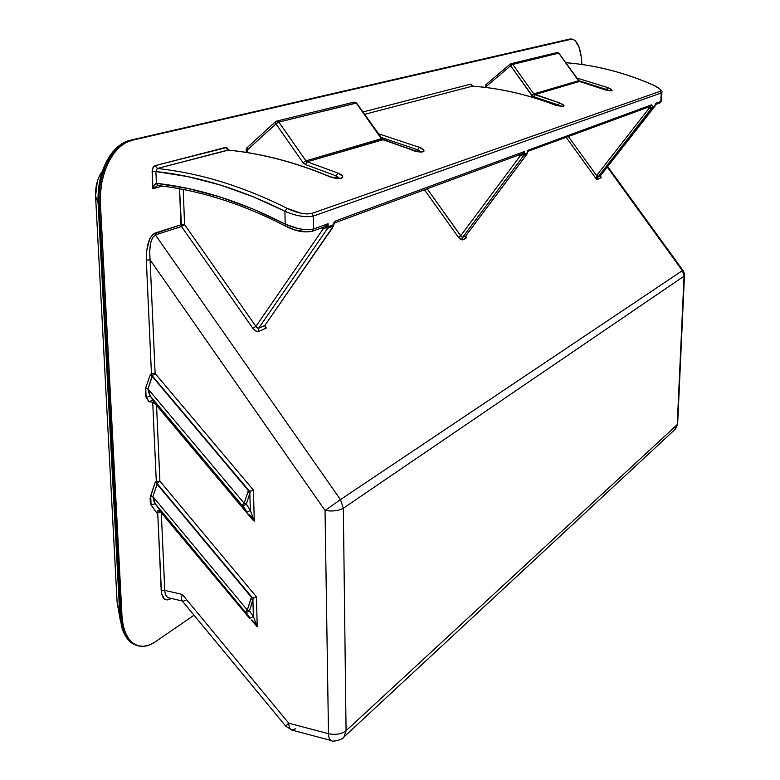 <?xml version="1.0" encoding="UTF-8"?>
<svg xmlns="http://www.w3.org/2000/svg" width="780" height="780" viewBox="0 0 780 780"><rect width="100%" height="100%" fill="white"/><g stroke="black" fill="none" stroke-linecap="round" stroke-linejoin="round"><path stroke-width="1.17" d="M152.275 402.1L148.99 401.807L152.626 400.111L148.99 401.807L145.363 395.567L145.704 387.894L147.976 388.869L244.15 503.236L246.363 504.114L249.844 493.204L247.63 492.316L249.844 493.204L250.273 491.322L249.639 491.4L152.207 375.745L155.132 373.483L253.422 490.084L249.639 491.4L248.371 490.532L244.15 503.236L246.363 504.114L243.019 505.83L242.093 505.352L244.15 503.236L248.371 490.532L152.266 376.447L249.639 491.4L152.207 375.745L147.976 388.869L244.15 503.236L242.093 505.352L150.355 396.201L242.093 505.352L246.08 511.68L242.093 505.352L243.019 505.83L246.928 512.957L155.532 404.206L246.899 512.928L246.08 511.68L247.006 512.158L250.331 510.451L254.29 521.157L253.422 490.084L254.29 521.157L251.998 517.452L246.899 512.928L251.628 516.984L253.5 520.748L247.28 513.337L254.29 521.157L250.331 510.451L246.363 504.114L243.019 505.83L247.006 512.158L250.331 510.451L249.844 493.204L246.363 504.114L250.331 510.451L249.844 493.204L250.273 491.322L253.422 490.084L155.132 373.483L150.082 259.837L325.036 510.481L328.497 733.688L288.776 723.206L182.257 594.438L164.755 590.362L161.284 512.158L164.755 590.362C165.028 594.516 166.355 597.002 168.714 597.821L169.055 597.909M253.373 616.492L249.493 610.818L246.217 612.524L250.107 618.189L253.373 616.492L252.895 599.879L249.493 610.818L253.373 616.492L252.895 599.879L253.315 598.026L256.406 596.798L159.9 481.133L156.546 405.415L159.9 481.133L256.406 596.798L257.244 626.71L256.406 596.798L252.701 598.143L157.043 483.424L156.595 483.659L252.701 598.143L157.043 483.424L159.9 481.133L156.595 483.659L157.102 484.156L152.909 496.606L247.328 610.048L251.452 597.314L157.102 484.156L152.909 496.606L153.621 500.419L155.23 503.743L160.339 511.036L250 618.813L159.422 510.491L160.339 511.036L155.23 503.743L245.3 612.008L155.23 503.743L151.096 504.943L150.335 503.207L150.111 498.225L155.278 482.089L156.293 481.543L152.724 402.275L156.293 481.543L157.043 483.424L156.293 481.543L159.9 481.133L155.278 482.089L156.595 483.659L155.278 482.089L150.676 495.739L152.909 496.606L155.23 503.743L151.096 504.943L150.676 495.739L152.909 496.606L247.328 610.048L249.493 610.818L253.315 598.026L251.452 597.314L250.731 599.108L252.895 599.879L250.731 599.108L247.328 610.048L245.3 612.008L247.328 610.048L249.493 610.818L246.217 612.524L245.3 612.008L250 618.813L249.2 617.672L250.107 618.189L253.373 616.492L257.244 626.71L253.373 616.492M158.35 510.617L156.673 512.85L157.745 510.998L159.422 510.491L157.745 510.998L156.673 512.85L151.096 504.943L156.673 512.85L160.982 511.797L157.677 512.275L158.35 510.617M510.12 64.204L485.901 84.688L486.291 86.385L485.199 86.141L486.291 86.385L486.281 87.516L486.291 86.385L510.647 65.764L532.545 96.194L559.816 105.778M606.596 90.188L606.616 89.476L608.078 90.285M420.586 151.866L417.69 149.799L419.308 147.313L378.037 133.595L419.308 147.313L417.69 149.799L380.562 137.182L417.69 149.799L417.69 151.573L417.69 149.799L419.455 150.871M411.85 150.043L411.333 149.838C421.102 154.079 429.497 151.31 419.308 147.313L423.608 149.906L424.057 151.047L422.185 152.002L417.944 151.73L382.483 139.591L307.203 161.811L337.954 173.101L336.122 175.851L305.536 164.59L336.122 175.851L336.151 178.142L336.122 175.851L337.984 177.041M571.584 39.049L131.781 140.371L571.993 39.068C577.824 40.716 581.12 49.179 581.88 64.477L581.305 56.969L578.965 46.898L575.172 40.618L572.9 39.253L570.482 39.175L131.781 140.371L125.307 142.925L119.116 147.498L113.47 153.943L108.595 162.006L104.715 171.386L101.985 181.691L100.542 192.494L100.425 203.336L121.992 616.083L123.084 624.897L125.346 632.531L128.671 638.693L132.912 643.139L137.894 645.723L143.403 646.367L149.214 645.079L155.113 641.94L194.044 615.225L155.113 641.94C149.136 645.986 143.432 647.264 138.021 645.752C128.593 642.437 123.25 632.541 121.992 616.083L120.822 615.8L99.177 203.2L100.425 203.336L121.992 616.083L120.822 615.8C122.09 632.249 127.442 642.145 136.87 645.469L138.06 645.772M154.138 403.026L155.532 404.206L150.355 396.201L146.143 397.449L150.355 396.201L147.976 388.869L145.704 387.894L150.413 374.283L152.266 376.447L147.976 388.869L148.18 390.702L149.468 394.68L155.532 404.206L152.256 402.09L148.99 401.807L146.143 397.449L145.704 387.894L150.413 374.283L151.447 373.815L146.328 260.091L146.64 250.731L149.682 238.865L152.958 234.205L180.931 224.825L179.527 188.789L181.506 226.522L252.886 328.38L255.85 331.061L258.716 331.432L266.351 328.01L264.752 325.728L266.351 328.01L258.716 331.432L256.805 331.461L252.886 328.38L181.506 226.522L184.567 224.601L255.918 326.391L323.193 228.832L321.477 227.877M292.315 228.871L285.344 226.044L285.188 224.143L285.373 226.064C242.317 203.804 199.758 190.291 157.697 185.523L152.861 188.75L157.765 185.533L156.4 183.32C154.996 183.524 153.816 185.328 152.861 188.75L152.12 171.727L155.893 171.532C198.364 176.163 241.371 189.413 284.915 211.273L287.089 208.319L284.915 211.273L285.188 224.143L297.56 228.403L303.947 229.544L309.445 229.759L313.638 229.008L313.423 216.05L661.187 93.005L660.212 91.319L311.893 213.389C305.038 214.656 296.77 212.969 287.089 208.319C243.301 186.371 200.06 173.101 157.355 168.49L155.893 171.532L156.4 183.32L188.204 188.546L220.457 197.096L252.886 208.962L285.188 224.143L284.915 211.273L252.496 196.472L219.999 184.909L187.707 176.602L155.893 171.532L156.4 183.32L154.459 184.811L152.861 188.75L162.396 186.098L152.861 188.75L152.275 169.65L153.874 166.355L155.074 165.643L226.795 147.498L228.452 150.072L225.713 147.4L227.867 150.062L157.355 168.49C200.06 173.101 243.301 186.371 287.089 208.319L300.524 213.086L307.008 213.954L311.893 213.389L660.212 91.319L660.806 90.392L659.626 88.832L653.318 85.108C624.507 72.511 595.325 65.042 565.754 62.702C595.325 65.042 624.507 72.511 653.318 85.108L653.318 85.108C659.412 88.013 661.703 90.08 660.212 91.319L661.187 93.005L313.423 216.05L313.638 229.008L328.107 223.694L328.146 226.756L333.177 224.893L333.947 222.641L335.507 220.974L524.335 151.583L524.297 154.04L527.251 152.939L527.3 150.501L651.641 104.803L652.655 107.026L654.791 106.226L655.99 103.213L660.845 101.429L661.187 93.005L660.845 101.429L659.929 102.882L660.845 101.429L655.99 103.213L654.878 106.265L600.21 176.036L597.987 177.031L652.411 107.182L654.878 106.265L653.523 107.806M362.856 111.989L470.779 84.123L471.919 84.942L472.261 86.063L470.779 84.123L472.475 86.151L364.514 114.358L472.475 86.151C499.668 88.208 526.841 94.37 553.995 104.617C526.841 94.37 499.668 88.208 472.475 86.151L470.779 84.123L362.856 111.989M185.932 600.122L183.436 601.175L181.857 600.473L181.438 598.104L182.257 594.438L164.755 590.362L161.216 590.84C162.143 598.816 165.282 601.468 170.644 598.786L167.242 599.947L164.249 598.855L161.499 593.414L157.677 512.275L161.216 590.84L164.755 590.362C165.028 594.467 166.325 596.953 168.646 597.802L169.016 597.899M556.725 105.534L553.995 104.617C564.437 107.386 566.28 106.802 559.543 102.862L563.433 104.93L564.028 105.817L563.492 106.382L556.725 105.534M485.18 87.389L485.852 84.728L486.291 86.385L510.647 65.764L531.648 95.287L533.783 93.931L578.516 80.788L602.95 89.105C612.651 91.689 614.25 91.182 607.766 87.574L576.654 77.971L607.766 87.574L611.491 89.476L612.115 90.275L611.696 90.772L605.514 89.944L579.462 81.471L534.778 94.653L559.543 102.862L533.783 93.931L578.516 80.788L558.733 53.099L512.782 64.418L533.783 93.931L512.782 64.418L510.227 64.077L512.782 64.418L510.647 65.764L510.227 64.077L510.647 65.764L512.782 64.418L558.733 53.099L556.91 52.445L558.899 53.108M328.37 176.134C294.479 162.074 260.978 153.387 227.867 150.062C260.978 153.387 294.479 162.074 328.37 176.134C338.842 180.872 348.943 177.538 337.954 173.101L342.43 176.017L342.752 177.323L341.562 178.22L335.624 178.21L328.37 176.134M295.747 230.002L305.614 231.718M251.15 619.895L257.244 626.71L251.15 619.895M288.259 723.84L285.646 726.043L288.776 723.206L328.497 733.688C335.663 735.111 341.523 734.126 346.066 730.733L343.98 736.954L342.81 738.046L343.98 736.954L346.066 730.733L343.337 508.238C338.598 510.842 332.494 511.592 325.036 510.481C332.494 511.592 338.598 510.842 343.337 508.238L340.46 499.619L325.036 510.481L328.497 733.688C328.624 737.568 329.589 739.859 331.393 740.561L331.393 740.561C329.589 739.859 328.624 737.568 328.497 733.688C335.663 735.111 341.523 734.126 346.066 730.733L677.235 424.622L675.5 428.981L677.654 423.93L684.46 275.662L684.05 276.178L682.364 270.65L682.89 270.319L682.364 270.65L607.269 167.018L682.364 270.65L340.46 499.619L343.337 508.238L684.05 276.178L343.337 508.238L346.066 730.733L677.235 424.622L684.05 276.178L682.364 270.65L340.46 499.619L155.376 234.897L181.506 226.522L155.376 234.897L152.549 237.569L150.55 243.253L149.682 251.082L150.082 259.837L325.036 510.481L340.46 499.619L155.376 234.897C150.784 237.871 149.019 246.188 150.082 259.837L155.132 373.483L151.749 375.95L150.413 374.283L151.447 373.815L152.207 375.745L151.447 373.815L155.132 373.483L151.447 373.815L146.328 260.091L150.082 259.837L146.328 260.091C146.318 245.515 149.136 236.535 154.781 233.161L155.376 234.897L154.781 233.161L180.931 224.825L184.567 224.601L180.931 224.825L181.506 226.522L184.567 224.601L255.918 326.391L252.886 328.38L255.918 326.391L257.195 328.029L258.541 328.341L264.839 325.533L333.294 226.19L327.717 228.267L258.541 328.341L327.717 228.267L325.689 227.867L323.193 228.832L255.918 326.391L258.541 328.341L258.716 331.432L258.541 328.341L264.829 325.552M527.026 154.011L465.68 236.008L465.738 238.505L462.637 239.899L458.406 237.276L424.505 189.832L458.406 237.276L460.658 239.46L462.637 239.899L466.235 237.939L465.913 235.774L465.738 238.505L465.68 236.008L462.579 237.393L523.887 155.259L526.851 154.157L465.972 235.609M566.26 137.475L596.798 179.673L601.399 177.606L600.278 176.056L601.399 177.606L596.798 179.673L566.26 137.475M648.287 107.182L649.486 107.796L596.612 175.568L568.454 136.666L596.612 175.568L596.203 177.567L596.798 179.673L597.987 177.031L600.21 176.036L601.399 177.606L600.473 176.534M183.222 189.491L184.567 224.601L183.222 189.491M264.937 326.81L265.502 327.454L265.093 325.133L332.572 227.75M313.433 216.781L312.517 216.314M518.953 154.947L520.377 155.678L460.717 235.726L427.206 188.828L461.156 236.486L462.579 237.393L523.887 155.259L522.454 154.879L520.377 155.678L460.717 235.726L462.579 237.393L465.894 235.814M558.86 53.264L579.462 81.471L534.778 94.653L533.647 96.73L534.778 94.653L533.783 93.931L531.648 95.287L533.647 96.73L558.275 104.91L558.256 105.875M353.369 102.511L356.216 103.009L381.303 138.713L305.945 160.846L278.869 122.08L356.216 103.009L381.303 138.713L411.655 149.848L382.775 139.591M383 139.756L307.203 161.811L305.945 160.846L303.02 162.669L305.945 160.846L278.869 122.08L276.49 121.134L278.869 122.08L275.935 123.874L275.603 121.621L276.49 121.134L275.32 122.343L275.935 123.874L303.02 162.669L305.536 164.59L303.02 162.669L275.935 123.874L247.309 150.004L247.377 152.568L247.309 150.004L275.935 123.874L278.869 122.08L356.577 103.048L353.983 102.151L276.783 121.066M606.616 89.476L607.766 87.574L606.616 89.476L578.555 80.642L608.556 90.607M251.95 620.48L254.768 622.85L256.796 626.389L255.002 623.142L251.95 620.48M100.425 203.336C98.465 174.125 113.978 143.695 131.781 140.371L130.543 140.264C112.73 143.569 97.217 173.989 99.177 203.2L100.425 203.336M101.634 172.136C97.276 178.951 95.258 186.995 95.589 196.268L98.095 202.849C97.471 186.537 100.698 171.98 107.776 159.188M120.237 619.954L117.058 601.409L95.589 196.268L98.095 202.849L119.788 615.079L117.058 601.409L120.13 619.115M288.776 723.206L182.257 594.438L181.438 598.104L181.857 600.473L285.646 726.043L288.776 723.206C288.931 727.048 289.945 729.329 291.817 730.051C289.945 729.329 288.931 727.048 288.776 723.206M295.659 728.783L291.817 730.051L331.393 740.561C332.553 742.433 343.912 739.108 343.98 736.954L675.5 428.981L674.612 429.809L677.654 423.93L684.46 275.662C684.801 274.472 684.274 272.688 682.89 270.319L607.669 166.511M306.209 216.752L299.257 215.855M556.403 52.728L511.105 63.667M462.637 239.899L462.579 237.393L462.637 239.899M558.275 104.91L559.543 102.862L558.275 104.91L560.527 106.294M649.486 107.796L596.612 175.568L598.484 176.416L651.368 108.712L649.486 107.796L650.705 107.474L649.769 106.636L649.486 107.796L651.368 108.712L652.655 107.026L651.641 104.803L650.423 106.402L651.641 104.803L527.3 150.501L527.553 151.778M458.406 237.276L460.717 235.726L458.406 237.276M554.288 104.734L562.029 106.519M578.624 80.935L558.889 53.099L557.125 52.397M472.7 86.161L472.602 86.141C499.814 88.208 526.997 94.361 554.161 104.617M579.696 81.529L610.331 90.88M356.479 103.389L354.237 102.092M339.251 178.288L336.122 175.851L337.954 173.101L307.203 161.811L305.536 164.59L307.203 161.811L305.945 160.846L381.303 138.713L382.795 139.601M653.513 85.195L653.445 85.108C659.89 88.51 662.707 90.928 661.898 92.352L661.547 100.747L660.845 101.429M661.187 93.005L661.898 92.352M311.893 213.389L313.423 216.05L311.893 213.389M247.27 147.644L247.309 150.004L247.016 147.761L275.506 121.719M284.915 211.273C296.02 216.041 305.526 217.63 313.423 216.05M246.246 152.383L246.168 149.662L247.309 150.004L246.568 149.448M152.12 171.727L152.89 167.758L155.074 165.643L157.355 168.49L155.893 171.532L152.12 171.727M228.423 150.121L157.355 168.49L155.074 165.643L225.713 147.4L228.121 150.033M265.502 327.454L266.351 328.01L265.502 327.454M339.836 178.513L340.031 178.191C342.556 178.63 331.636 178.054 328.78 176.143C294.869 162.074 261.339 153.377 228.189 150.043L227.867 150.062M650.705 107.474L652.411 107.182L650.705 107.474M527.436 152.159L527.3 150.501L527.251 152.939L527.3 150.501L527.894 151.33L527.446 152.022L527.894 151.33L650.423 106.392M527.426 152.792L527.066 153.835M527.251 152.939L524.297 154.04L523.887 155.259L526.851 154.157L527.251 152.939M523.887 155.259L524.297 154.04L522.454 154.879L523.887 155.259M521.84 153.884L524.335 151.583L523.429 154.196L524.297 154.04L524.335 151.583L523.429 154.196L522.961 153.153L524.335 151.583L335.507 220.974L333.177 224.893L332.767 227.36M156.4 183.32L157.657 185.513L156.4 183.32M521.45 154.03L522.961 153.153L523.429 154.196L522.454 154.879L521.761 153.923L522.454 154.879L520.377 155.678L520.533 154.362L519.997 155.503M324.626 226.717L328.107 223.694L313.638 229.008L312.439 231.221L313.638 229.008C305.77 230.656 296.283 229.028 285.188 224.143C241.81 201.727 198.89 188.126 156.429 183.32L157.667 185.513M327.717 228.267L333.294 226.19L333.177 224.893L328.146 226.756L327.717 228.267L328.146 226.756L326.918 226.999L325.689 227.867L327.717 228.267M324.002 226.931L328.107 223.694L326.918 226.999L328.146 226.756L328.107 223.694L326.918 226.999L326.108 225.761L326.918 226.999L325.689 227.867L324.538 226.756L325.689 227.867L323.193 228.832L323.222 227.233L323.193 228.832L322.969 227.331L322.735 228.599M655.337 104.51L655.99 103.213L655.337 104.51M598.484 176.416L596.417 175.948L597.987 177.031L598.484 176.416M597.987 177.031L596.417 175.948L596.798 179.673L597.987 177.031M654.781 106.363L600.775 175.285M653.494 107.884L600.425 175.734M600.327 175.929L601.399 177.606L600.532 176.621L600.707 175.412M109.843 155.864C115.664 147.371 122.333 142.194 129.851 140.332L571.262 39.039M136.607 645.382C127.325 641.94 122.07 632.073 120.822 615.8L119.788 615.079L121.621 626.867M109.639 156.166C101.322 169.348 97.471 184.909 98.095 202.849L119.788 615.079L120.822 615.8L99.177 203.2L98.095 202.849L99.177 203.2C97.217 173.989 112.73 143.569 130.543 140.264L129.841 140.332M118.004 607.503L117.058 601.409L95.589 196.268C95.258 187.083 97.237 179.098 101.527 172.292M138.021 645.752L136.87 645.469C129.49 643.149 124.352 636.743 121.456 626.262M182.296 601.01L168.714 597.821M291.817 730.051L285.646 726.043M510.227 64.077L510.861 63.726M510.178 64.116L485.901 84.688M465.66 236.038L526.978 154.079M578.663 80.788L579.589 81.461M471.978 86.034L472.573 86.132M421.453 152.051L421.648 151.807C422.311 152.5 418.977 151.846 411.645 149.838M382.756 139.591L356.558 103.038M565.744 62.692C595.364 65.023 624.595 72.491 653.435 85.108M276.49 121.134L275.603 121.621M246.168 149.662L246.909 147.859M527.631 151.739L526.978 154.07M333.352 225.888L334.483 222.982L521.761 153.923M285.363 226.054C295.318 231.211 304.346 232.928 312.439 231.221L324.656 226.707M655.298 104.598L659.909 102.892L661.547 100.747M654.878 106.265L655.122 104.647M569.322 39.136L570.697 39M130.124 140.273L569.127 39.185M95.579 196.209L97.246 181.769M117.058 601.302L95.589 196.258M117.146 602.599L117.058 601.399"/></g></svg>
